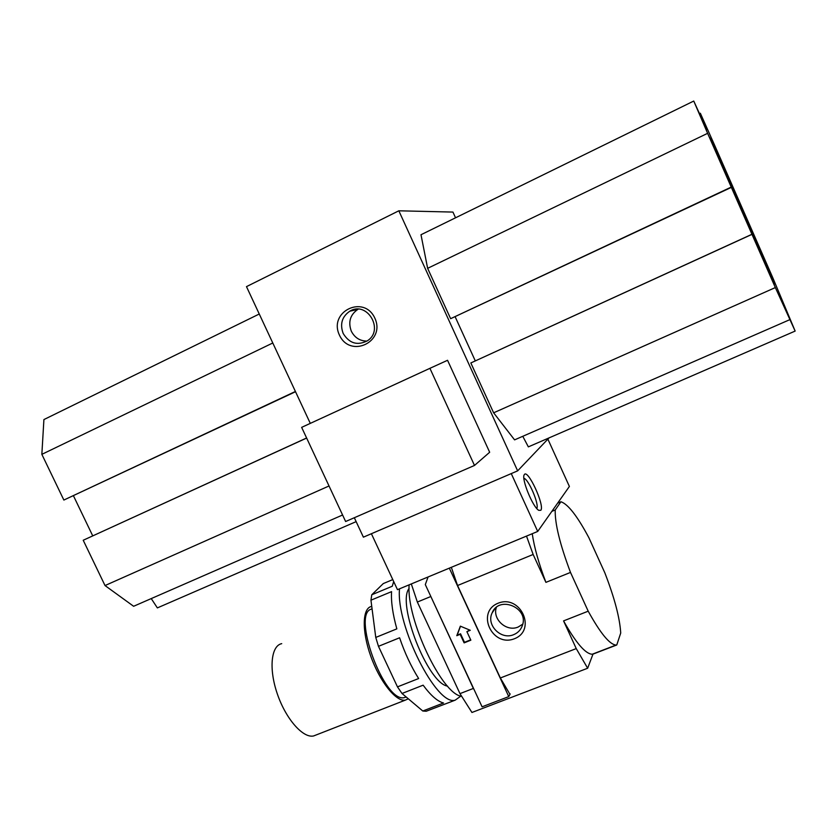 <?xml version="1.0" encoding="UTF-8"?>
<svg xmlns="http://www.w3.org/2000/svg" width="837" height="837" viewBox="0 0 837 837"><rect width="100%" height="100%" fill="white"/><g stroke="black" fill="none" stroke-linecap="round" stroke-linejoin="round"><path stroke-width="1.26" d="M358.226 309.177L357.828 309.397C350.148 314.764 347.983 322.036 351.32 331.201C354.689 337.709 359.9 341.004 366.93 341.088M339.414 335.051C328.209 311.563 363.969 294.226 374.85 318.154C385.93 341.935 350.075 358.749 339.414 335.051M343.17 333.45C349.301 343.411 357.357 345.869 367.359 340.805C384.654 330.081 367.056 300.378 349.793 311.207C341.967 316.679 339.77 324.097 343.17 333.45M704.89 125.508L707.202 129.63L700.339 113.236L714.924 145.91L772.75 277.633L795.15 331.075L775.344 287.572L707.621 133.324L693.758 101.047L704.89 125.508M731.423 187.342L450.63 318.688L427.634 268.332L420.99 234.737L693.758 101.047M427.634 268.332L707.621 133.324M450.63 318.688L731.235 187.101M475.27 360.841L455.192 316.857M789.762 319.682L514.588 439.875L493.621 412.808L470.844 362.955L752.024 234.245M470.844 362.955L751.982 234.36M493.621 412.808L775.344 287.572M795.15 331.075L528.356 446.874L522.769 436.297M151.235 598.581L157.366 607.903L356.143 521.629M742.011 210.966L710.927 138.649C714.076 144.006 779.038 292.165 774.487 283.607L742.011 210.966M774.016 283.984L769.308 273.04L774.016 283.984M709.609 137.31L714.641 148.557L709.609 137.31M714.432 145.565L718.931 155.619L714.432 145.565M772.363 277.507L768.136 267.683L772.363 277.507M306.614 437.992L83.219 540.252L105.023 585.555L133.627 606.281L342.595 514.996M73.478 495.828L92.719 535.826M259.261 314.011L43.911 419.567L41.85 454.345L63.863 500.055L295.524 391.716M105.023 585.555L329.035 485.973M83.219 540.252L306.645 438.054M63.863 500.055L295.409 391.475M41.85 454.345L272.789 342.992M549.062 437.887L517.643 470.854L398.83 210.798L246.486 286.631L310.297 423.376M354.323 517.726L363.394 537.166L517.643 470.854M398.83 210.798L452.943 212.075L455.548 217.808M474.495 465.445L429.915 368.322L301.644 427.362L345.629 521.514L474.495 465.445L489.666 452.252L447.554 360.287L429.915 368.322M540.807 510.298L538.777 510.329C532.803 507.327 520.98 478.147 524.307 474.673C527.666 468.27 545.044 505.841 540.807 510.298M536.758 508.477C539.551 504.847 528.45 478.816 523.899 478.325M511.261 473.596L537.71 531.443L397.481 589.677L371.398 533.724M537.71 531.443L569.39 486.454L547.879 439.132M411.312 583.933L417.349 602.044L459.973 693.632L471.942 712.475L587.647 668.24L576.243 648.591L500.359 677.98L509.963 694.333M620.719 633.034L616.775 644.971L616.042 645.065C609.692 644.595 600.411 633.295 588.202 611.188L570.499 572.424C559.911 544.28 554.816 523.46 555.224 509.963L560.936 501.75C568.051 504.156 577.363 516.147 588.882 537.72L604.806 572.749C614.515 597.848 619.819 617.947 620.719 633.034M587.647 668.24L592.983 654.126L616.775 644.971M474.108 689.646L473.355 688.443L459.973 693.632M551.834 511.386L555.224 509.963M557.641 503.142L560.936 501.75M526.504 536.098L533.138 554.471L545.912 582.364C538.777 563.521 534.226 547.304 532.238 533.713M592.983 654.126L592.198 654.241C585.44 653.938 575.887 642.826 563.563 620.897L588.202 611.188M576.243 648.591L563.563 620.897M545.912 582.364L570.499 572.424M409.136 584.843C406.154 618.815 442.103 694.773 461.647 696.269M316.428 734.855L313.613 735.953C302.984 738.433 285.773 718.868 277.288 693.8C268.646 668.763 271.115 645.672 281.724 643.653M408.31 698.78L405.328 700.14C396.121 702.034 379.747 681.58 370.739 656.124C361.594 630.69 362.369 607.85 371.597 606.438L371.754 606.417M406.207 697.012L404.48 697.577C384.131 703.729 350.703 611.428 372.088 609.022M513.719 634.634C517.8 632.939 520.635 630.052 522.204 625.961C529.654 607.965 499.009 594.866 492.083 612.998C486.067 625.187 501.164 640.295 513.719 634.634M496.351 607.4C492.187 619.286 506.584 632.217 518.197 627.007L522.738 624.161M514.441 638.725C492.187 647.712 475.698 612.088 498.078 603.226C520.447 593.977 537.03 630.073 514.441 638.725M473.355 688.443L430.155 595.013M451.321 567.319L457.557 585.523L500.359 677.98M533.138 554.471L457.557 585.523M430.678 596.572L417.349 602.044M449.323 568.156L508.77 696.604L482.091 706.815L425.311 584.592L428.084 576.965M470.268 630.292L466.889 631.642L470.854 640.179L464.116 642.868L460.151 634.331L456.793 635.681L460.35 626.16L470.268 630.292M510.172 693.915L508.77 696.604M466.889 631.642L469.787 630.094M460.517 626.222L457.19 635.126L460.549 633.787L464.504 642.303L470.687 639.834M464.116 642.868L464.504 642.303M460.151 634.331L460.549 633.787M456.793 635.681L457.19 635.126M397.47 686.874L418.636 678.535C411.093 666.503 404.752 652.912 399.594 637.784L378.47 646.331L397.47 686.874L402.011 693.475L422.79 711.011L426.221 711.241L450.275 702.044M402.011 693.475L423.135 685.179C430.752 695.495 437.542 701.437 443.516 702.996L422.79 711.011M392.783 579.602L383.273 583.577L371.764 594.783L370.948 600.192L375.761 637.438L378.47 646.331M393.683 581.516L392.26 586.245L371.764 594.783M370.948 600.192L391.57 591.633C390.952 601.615 392.71 614.034 396.832 628.869L375.761 637.438M447.544 686.12C427.927 683.473 396.602 603.467 409.094 588.474M399.511 588.84C395.901 625.532 436.788 706.627 455.192 700.15L460.894 696.07M349.793 311.207L357.838 309.397M592.198 654.241L616.042 645.065M405.328 700.14L313.613 735.953M406.123 696.939L404.48 697.577M492.083 612.987L495.065 608.572M455.192 700.15L447.22 703.226"/></g></svg>
